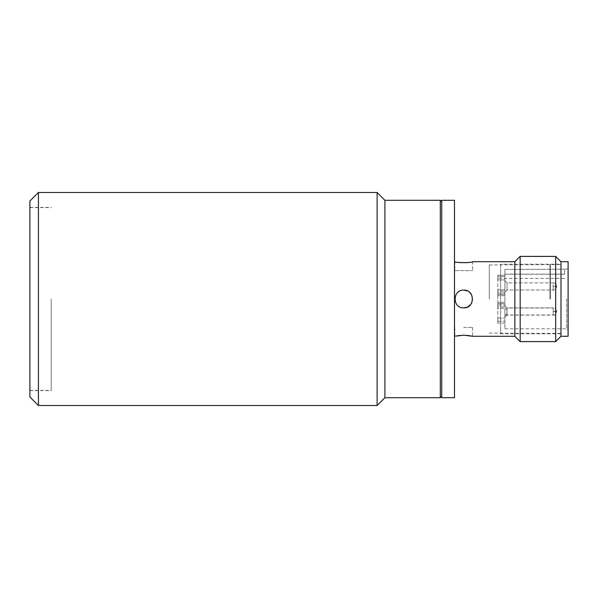 <?xml version="1.0" encoding="UTF-8"?>
<svg xmlns="http://www.w3.org/2000/svg" width="598" height="598" viewBox="0 0 598 598"><rect width="100%" height="100%" fill="white"/><g stroke="black" fill="none" stroke-linecap="round" stroke-linejoin="round"><path stroke-width="0.45" stroke-dasharray="2.99 2.24" d="M568.1 261.722L568.1 336.278M489.284 299L489.284 264.921L489.284 299M549.996 299L549.996 264.921L549.996 299M550.347 299L550.347 264.563L550.347 299M560.999 299L560.999 336.278L560.999 299M504.906 299L504.906 328.818L504.906 269.489L564.549 269.182L504.906 269.489L504.906 299M507.037 282.899L507.037 286.449L507.037 282.899L507.037 286.449L507.037 282.899L553.187 282.899L553.187 286.449L553.187 282.899C554.914 282.704 556.095 283.893 556.738 286.449L553.187 286.449L553.187 290L553.187 286.449L553.187 290L553.187 286.449L556.738 286.449C555.766 283.587 554.585 282.406 553.187 282.899L507.037 282.899L504.906 280.768L504.906 286.449L504.906 280.768L504.906 286.449L504.906 280.768L507.037 282.899M504.906 314.974L553.187 314.974C554.585 315.475 555.766 314.286 556.738 311.423L553.187 311.423L553.187 307.873C554.585 307.379 555.766 308.561 556.738 311.423L553.187 311.423L553.187 307.873L506.917 307.88L504.906 305.87L507.037 308L507.037 311.551L507.037 308L553.187 308L553.187 311.551L553.187 308C554.914 307.813 556.095 308.994 556.738 311.551L553.187 311.551L553.187 315.101L553.187 311.551L556.738 311.551C555.766 314.413 554.585 315.595 553.187 315.101L507.037 315.101L506.91 307.873L507.037 315.101L507.037 311.551L507.037 315.101L504.906 317.232L504.906 311.551L504.906 317.232L504.906 311.551L504.906 317.232L507.037 315.101L504.906 315.101M497.805 289.753L504.906 289.753L504.906 292.975L504.906 289.753L497.805 289.753L497.805 308.247L504.906 308.247L497.805 308.247L497.805 289.753L497.805 295.681L497.805 294.41L504.906 294.41L504.906 291.114L504.906 294.41L497.805 294.41L497.805 295.681L497.805 289.753M497.805 311.551L497.805 318.076L497.805 306.886L504.906 306.886L497.805 306.886L497.805 311.551M504.906 286.449L504.906 279.924L504.906 286.449M504.906 275.207L504.906 279.924L497.805 279.924L497.805 291.114L504.906 291.114L497.805 291.114L497.805 275.207L504.906 275.207L504.906 269.489L504.906 275.222L497.805 275.222M564.549 274.213L564.549 269.489L564.549 274.213L504.906 274.213M507.037 290L507.037 286.449L507.037 290L553.187 290C554.585 290.493 555.766 289.312 556.738 286.449C555.766 289.312 554.585 290.493 553.187 290L507.037 290L507.037 286.449L507.037 290L504.906 292.13L507.037 290M507.037 308.979L504.906 308.979L504.906 315.034L504.906 313.995L507.037 313.995M568.1 299L568.1 267.762L568.1 299M497.805 275.207L497.805 276.702L504.906 276.702L497.805 276.702L497.805 279.924L504.906 279.924L504.906 275.222M497.805 291.114L497.805 294.41L497.805 291.114M497.805 303.59L497.805 306.886L497.805 303.59L504.906 303.59L497.805 303.59M497.805 321.298L504.906 321.298L497.805 321.298L497.805 323.144L497.805 318.076L497.805 321.298M454.495 200.308L454.495 397.692M441.713 200.308L441.713 397.692M467.098 307.208L471.538 303.216L472.435 297.281L469.363 292.145L463.727 290.127C452.267 289.574 452.29 308.433 463.727 307.873A8.873 8.873 0 0 0 467.128 307.2M514.848 261.722L514.848 336.278M467.038 335.358L460.325 335.366M454.495 261.722L454.495 336.278L454.495 261.722M454.854 270.602L472.599 270.602L454.854 270.602L454.854 261.722L457.485 262.26M467.016 262.649L472.599 261.722L472.599 270.602M520.17 256.4L520.17 341.6M471.919 302.409A8.873 8.873 0 0 0 463.727 290.127A8.873 8.873 0 0 1 472.599 299A8.873 8.873 0 0 1 463.727 307.873A8.873 8.873 0 0 1 454.854 299A8.873 8.873 0 0 1 463.727 290.127A8.873 8.873 0 0 0 454.854 299A8.873 8.873 0 0 0 463.727 307.873M463.727 327.398L472.599 327.398L463.727 327.398M555.677 256.4L555.677 341.6M560.999 264.211L560.999 333.789L560.999 264.211L500.646 264.211L500.646 333.789L500.646 264.211M560.999 333.789L500.646 333.789M29.9 396.982L29.9 201.018M51.204 299L51.204 390.591L51.204 299M38.422 405.504L38.422 192.496M377.106 192.496L377.106 405.504M384.91 200.308L384.91 397.692M440.292 200.308L440.292 397.692M441.713 396.272L441.713 201.728L441.713 396.272M29.9 299L29.9 207.409L29.9 299M566.68 299L566.68 328.818L566.68 299M497.805 318.076L504.906 318.076L497.805 318.076M553.187 314.974L553.187 311.423L553.187 314.974M504.906 274.116L564.549 274.116M504.906 292.975L497.805 292.975L504.906 292.975M497.805 305.025L504.906 305.025L497.805 305.025M504.906 328.818L566.68 328.818L568.1 330.238M489.284 264.921L560.999 264.563M564.549 278.406L497.805 278.406M489.284 333.079L560.999 333.437M564.549 269.182L566.68 269.182L568.1 267.762M504.906 295.681L497.805 295.681L504.906 295.681M504.906 302.319L497.805 302.319L504.906 302.319M504.906 323.144L497.805 323.144M472.599 327.398L472.599 336.278M454.854 327.398L454.854 336.278M29.9 207.581L51.204 207.581M29.9 390.419L51.204 390.419M29.9 390.591L51.204 390.591M29.9 207.409L51.204 207.409"/><path stroke-width="0.9" d="M455.482 336.128L463.727 335.201L472.599 336.278L514.848 336.278L520.17 341.6L555.677 341.6L560.999 336.278L560.999 261.722L568.1 261.722L568.1 336.278L560.999 336.278L560.999 261.722L555.677 256.4L520.17 256.4L514.848 261.722L472.599 261.722C473.16 262.881 454.301 262.888 454.854 261.722L454.495 261.722M454.495 397.692L441.713 397.692L441.713 200.308L454.495 200.308L454.495 397.692M463.727 307.873C452.267 308.426 452.29 289.567 463.727 290.127C475.178 289.567 475.171 308.433 463.727 307.873L467.098 307.208M472.599 336.278L471.934 336.121M471.882 336.113L467.038 335.358M460.325 335.366L455.541 336.121M457.485 262.26L460.31 262.634M460.34 262.642L467.016 262.649M467.128 307.2A8.873 8.873 0 0 0 471.919 302.409M555.677 341.6L555.677 256.4M514.848 336.278L514.848 261.722M520.17 341.6L520.17 256.4M38.422 192.496L38.422 405.504L377.106 405.504L377.106 192.496L38.422 192.496L29.9 201.018L29.9 396.982L38.422 405.504M377.106 405.504L384.91 397.692L384.91 200.308L377.106 192.496M441.713 396.272L440.292 397.692L440.292 200.308L441.713 201.728M384.91 200.308L440.292 200.308M384.91 397.692L440.292 397.692"/></g></svg>
